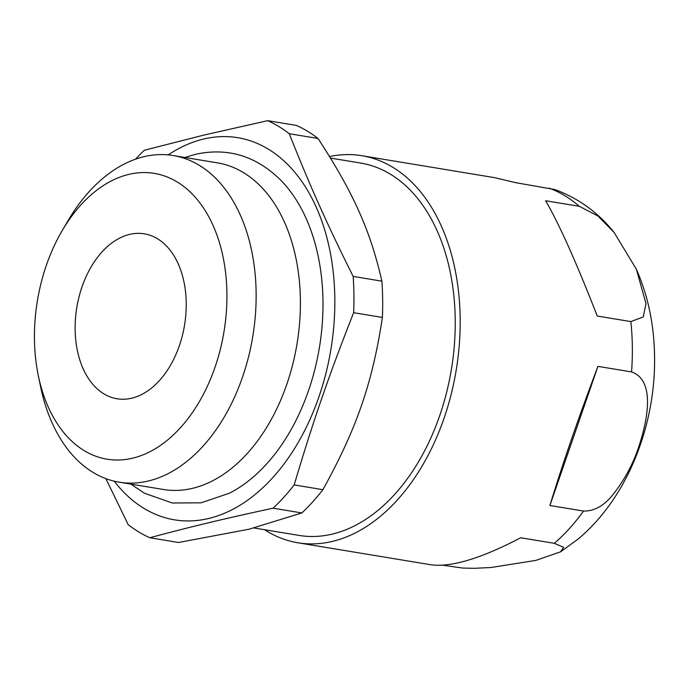 <?xml version="1.0" encoding="UTF-8"?>
<svg xmlns="http://www.w3.org/2000/svg" width="689" height="689" viewBox="0 0 689 689"><rect width="100%" height="100%" fill="white"/><g stroke="black" fill="none" stroke-linecap="round" stroke-linejoin="round"><path stroke-width="1.03" d="M631.563 371.922C655.652 380.294 647.565 420.29 638.806 446.67C632.933 464.395 624.191 480.534 612.581 495.09C603.814 505.915 594.133 511.247 583.523 511.066L549.9 505.511C562.655 463.628 578.665 417.25 597.94 366.359L631.563 371.922A196.158 128.076 -80.6 0 0 632.33 346.489A196.158 128.076 -80.6 0 0 630.857 321.591L597.234 316.027C576.512 262.776 559.313 224.347 545.636 200.749L579.268 206.312L598 216.019L614.045 232.4L636.335 269.123L645.989 303.625L643.242 316.983L630.857 321.591M264.559 529.712A196.158 128.076 -80.6 0 0 297.829 542.768L430.504 564.713C450.839 567.607 480.896 558.624 520.686 537.756L554.309 543.32L563.662 547.307L560.484 551.872L535.758 560.424L491.024 567.503L474.144 568.322L462.81 568.063L442.596 565.195M614.054 232.391C598.13 212.496 578.415 198.225 554.903 189.57L515.725 182.671L494.521 177.65L361.854 155.705A196.158 128.076 -80.6 0 0 329.566 156.558M38.274 375.419L40.539 386.426A165.532 108.078 -80.6 0 0 119.137 482.171L163.379 489.483A165.532 108.078 -80.6 0 0 297.028 343.811A165.532 108.078 -80.6 0 0 217.405 162.854L173.163 155.533A165.532 108.078 -80.6 0 0 143.88 156.713A165.532 108.078 -80.6 0 0 67.918 220.868L62.234 230.557A144.845 94.574 -80.6 0 0 38.274 375.419A144.845 94.574 -80.6 0 0 149.41 451.975A144.845 94.574 -80.6 0 0 226.371 280.914A144.845 94.574 -80.6 0 0 128.705 174.42A144.845 94.574 -80.6 0 0 62.234 230.557M184.936 157.48L195.538 154.284C228.016 147.265 256.549 156.033 281.121 180.578A175.841 114.813 99.4 0 1 319.412 347.514A175.841 114.813 99.4 0 1 229.411 493.221L201.085 502.815L172.328 503.004L144.423 493.221L130.91 484.117M114.202 481.172A193.678 126.457 -80.6 0 0 325.294 375.772A193.678 126.457 -80.6 0 0 203.496 139.075A193.678 126.457 -80.6 0 0 168.168 154.896M135.449 159.219A218.508 142.666 -80.6 0 1 144.38 150.228L203.875 135.096L267.711 120.678A218.508 142.666 -80.6 0 1 289.285 133.718L318.017 138.472A218.508 142.666 -80.6 0 0 296.442 125.432L267.711 120.678M105.856 478.622L128.214 524.699A218.508 142.666 -80.6 0 0 149.789 537.739C192.136 526.405 224.933 518.55 273.12 508.189A218.508 142.666 -80.6 0 0 294.186 484.927C313.09 421.229 328.903 375.427 353.646 312.694A218.508 142.666 -80.6 0 0 353.147 276.401C326.784 223.546 309.8 185.599 289.285 133.718M149.789 537.739L178.529 542.493L249.117 529.195L301.86 512.943A218.508 142.666 -80.6 0 0 322.926 489.681L294.186 484.927M318.017 138.472C353.448 192.817 370.432 230.763 381.878 281.155L353.147 276.401M353.646 312.694L382.386 317.448A218.508 142.666 -80.6 0 0 381.878 281.155M382.386 317.448C372.551 382.645 356.738 428.455 322.926 489.681M119.137 482.171A165.532 108.078 -80.6 0 0 252.777 336.49A165.532 108.078 -80.6 0 0 173.163 155.533M254.077 527.981L299.043 535.413A188.708 123.21 -80.6 0 0 332.425 534.07A188.708 123.21 -80.6 0 0 454.43 344.224A188.708 123.21 -80.6 0 0 360.64 163.052L330.496 158.074M131.832 398.173A83.593 54.577 -80.6 0 0 185.875 314.072A83.593 54.577 -80.6 0 0 144.328 233.821A83.593 54.577 -80.6 0 0 76.832 307.389A83.593 54.577 -80.6 0 0 117.044 398.767A83.593 54.577 -80.6 0 0 131.832 398.173M273.12 508.189L301.86 512.943M297.829 542.768A196.158 128.076 -80.6 0 0 460.166 318.008A196.158 128.076 -80.6 0 0 361.854 155.705M597.94 366.359L549.9 505.511M554.309 543.32A196.158 128.076 -80.6 0 0 583.523 511.066M579.268 206.312A196.158 128.076 -80.6 0 0 549.348 188.235M636.395 269.261C648.091 295.96 654.137 324.907 654.55 356.101C655.859 422.925 629.005 496.511 577.942 539.22L560.484 551.88"/></g></svg>
